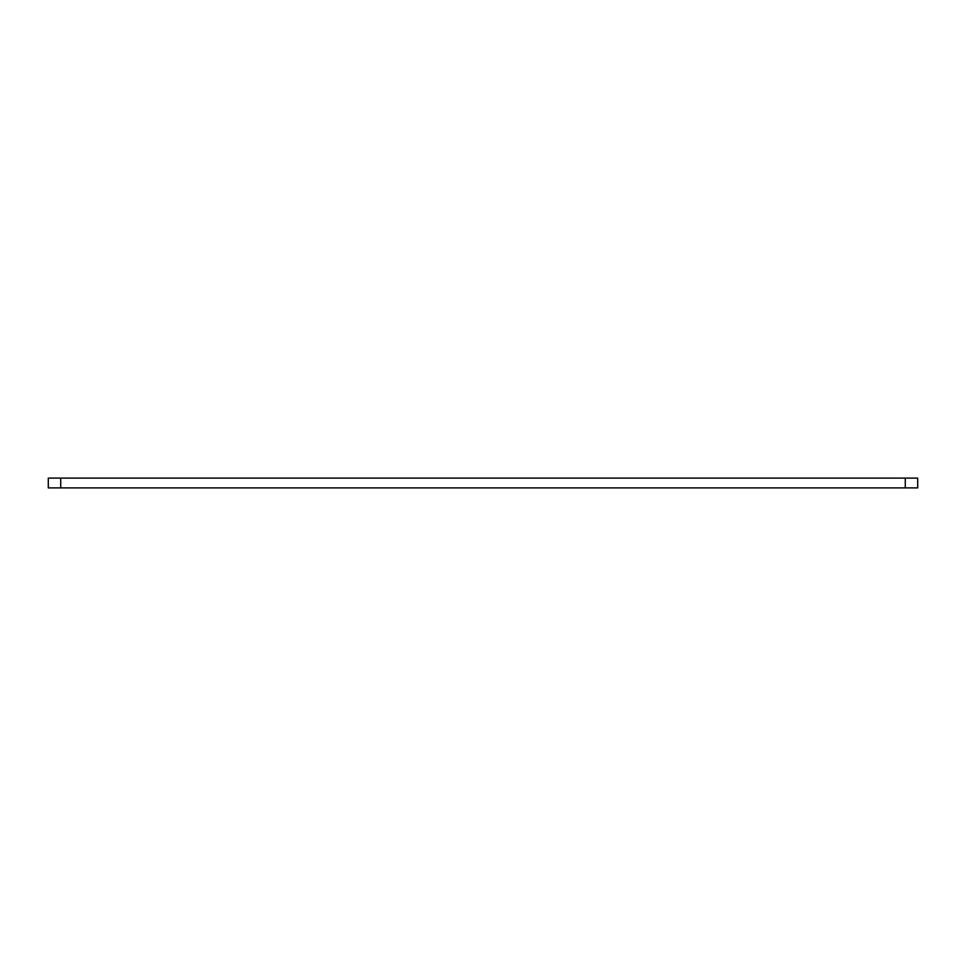 <?xml version="1.0" encoding="UTF-8"?>
<svg xmlns="http://www.w3.org/2000/svg" width="966" height="966" viewBox="0 0 966 966"><rect width="100%" height="100%" fill="white"/><g stroke="black" fill="none" stroke-linecap="round" stroke-linejoin="round"><path stroke-width="1.45" d="M60.725 487.89L917.7 487.89L917.7 478.11L48.3 478.11L48.3 487.89L60.725 487.89L60.725 478.11M905.275 487.89L905.275 478.11"/></g></svg>
